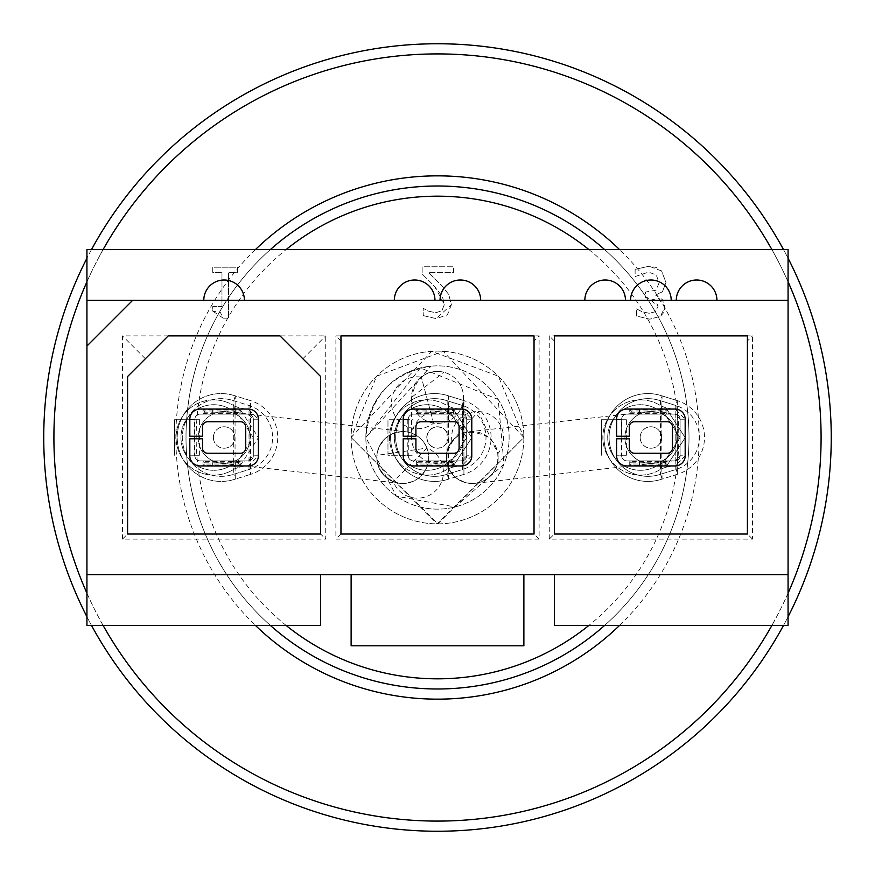 <?xml version="1.0" encoding="UTF-8"?>
<svg xmlns="http://www.w3.org/2000/svg" width="875" height="875" viewBox="0 0 875 875"><rect width="100%" height="100%" fill="white"/><g stroke="black" fill="none" stroke-linecap="round" stroke-linejoin="round"><path stroke-width="0.66" stroke-dasharray="4.38 3.28" d="M351.127 437.5L437.85 523.873L523.873 437.5L443.231 351.323L376.677 376.173L351.127 437.5A86.373 86.373 0 0 0 480.681 512.302A86.373 86.373 0 0 0 480.681 362.698A86.373 86.373 0 0 0 351.127 437.5A86.373 86.373 0 0 0 480.681 512.302A86.373 86.373 0 0 0 480.681 362.698A86.373 86.373 0 0 0 351.127 437.5L431.769 351.323L498.323 376.173L523.873 437.5L437.15 523.873L351.127 437.5M365.859 437.5L420.361 367.938L498.203 399.448L503.967 464.209L455.044 506.953L396.441 496.202L365.859 437.5A71.641 71.641 0 0 1 473.32 375.462A71.641 71.641 0 0 1 473.32 499.538A71.641 71.641 0 0 1 365.859 437.5L431.014 366.155C391.355 373.1 369.644 396.889 365.859 437.5A71.641 71.641 0 0 1 473.32 375.462A71.641 71.641 0 0 1 473.32 499.538A71.641 71.641 0 0 1 365.859 437.5M640.172 437.5A10.719 10.719 0 0 1 656.25 428.214A10.719 10.719 0 0 1 656.25 446.786A10.719 10.719 0 0 1 640.172 437.5A10.719 10.719 0 0 1 656.25 428.214A10.719 10.719 0 0 1 656.25 446.786A10.719 10.719 0 0 1 640.172 437.5M624.925 437.5A25.966 25.966 0 0 1 663.873 415.012A25.966 25.966 0 0 1 663.873 459.988A25.966 25.966 0 0 1 624.925 437.5A25.966 25.966 0 0 1 648.156 411.688A25.966 25.966 0 0 1 676.692 434.623A25.966 25.966 0 0 1 653.909 463.291A25.966 25.966 0 0 1 624.925 437.5A25.966 25.966 0 0 1 648.156 411.688A25.966 25.966 0 0 1 676.692 434.623A25.966 25.966 0 0 1 653.909 463.291A25.966 25.966 0 0 1 624.925 437.5M446.25 457.548A25.966 25.966 0 0 1 469.481 431.725A25.966 25.966 0 0 1 498.017 454.672A25.966 25.966 0 0 1 475.234 483.328A25.966 25.966 0 0 1 446.25 457.548L446.83 462.962L448.558 468.234L452.408 474.327L456.936 478.527L465.194 482.541L471.308 483.492L475.836 483.252L483.459 480.944L489.3 477.094L493.106 472.948L496.978 465.347L498.105 459.462L497.667 452.397L495.513 446.086L492.144 440.902L488.305 437.172C465.642 426.475 451.62 433.267 446.25 457.548M376.819 457.548L377.398 462.995L379.422 468.869L385.602 477.006L394.734 482.223L403.473 483.492L412.781 481.502L417.222 479.117L421.947 475.059L426.803 467.403L428.477 461.245L428.717 456.411L427.93 451.073L425.884 445.681L421.312 439.359L417.561 436.198L412.191 433.344L406.919 431.911L401.373 431.616L392.022 433.913L385.077 438.561L379.411 446.228L377.267 452.736L376.819 457.548A25.966 25.966 0 0 1 405.847 431.758A25.966 25.966 0 0 1 428.575 460.48A25.966 25.966 0 0 1 399.963 483.35A25.966 25.966 0 0 1 376.819 457.548A25.966 25.966 0 0 1 405.847 431.758A25.966 25.966 0 0 1 428.575 460.48A25.966 25.966 0 0 1 399.963 483.35A25.966 25.966 0 0 1 376.819 457.548M198.155 437.5A25.966 25.966 0 0 1 227.172 411.72A25.966 25.966 0 0 1 249.911 440.442A25.966 25.966 0 0 1 221.287 463.312A25.966 25.966 0 0 1 198.155 437.5A25.966 25.966 0 0 1 237.092 415.012A25.966 25.966 0 0 1 237.092 459.988A25.966 25.966 0 0 1 198.155 437.5M213.391 437.5A10.719 10.719 0 0 1 229.469 428.214A10.719 10.719 0 0 1 229.469 446.786A10.719 10.719 0 0 1 213.391 437.5A10.719 10.719 0 0 1 229.469 428.214A10.719 10.719 0 0 1 229.469 446.786A10.719 10.719 0 0 1 213.391 437.5M426.781 437.5A10.719 10.719 0 0 1 442.859 428.214A10.719 10.719 0 0 1 442.859 446.786A10.719 10.719 0 0 1 426.781 437.5L427.602 433.398L429.92 429.92L433.398 427.591L437.5 426.781L441.602 427.591L445.08 429.92L447.398 433.398L448.219 437.5L447.398 441.602L445.08 445.08L441.602 447.409L437.5 448.219L433.398 447.409L429.92 445.08L427.602 441.602L426.781 437.5M411.534 437.5A25.966 25.966 0 0 1 437.522 411.534A25.966 25.966 0 0 1 463.466 437.555A25.966 25.966 0 0 1 437.478 463.466A25.966 25.966 0 0 1 411.534 437.5L411.534 397.414A25.966 25.966 0 0 1 437.522 371.448A25.966 25.966 0 0 1 463.466 397.469A25.966 25.966 0 0 1 437.478 423.38A25.966 25.966 0 0 1 411.534 397.414L443.931 372.258C426.792 368.791 415.997 377.169 411.534 397.414M407.805 419.716L407.805 455.284L387.964 455.284L387.964 419.716L387.964 455.284L413 455.284L413 419.716L387.964 419.716L413 419.716M407.805 455.284L413 455.284M340.966 335.891L340.966 534.034L534.034 534.034L534.034 335.891L340.966 335.891L534.034 335.891L340.966 335.891L340.966 534.034L534.034 534.034L340.966 534.034L340.966 335.891L335.891 335.891L335.891 539.109L539.109 539.109L539.109 335.891L534.034 335.891L534.034 534.034L539.109 539.109M463.925 400.619L463.925 474.381L463.925 400.619A38.609 38.609 0 0 1 463.925 474.381L447.541 479.456A43.925 43.925 0 0 1 390.611 437.5A43.925 43.925 0 0 1 447.541 395.544L463.925 400.619L448.678 395.894L448.438 406.306L447.88 406.131A37.614 37.614 0 0 0 398.792 462.262A37.614 37.614 0 0 0 447.88 468.869L448.7 465.948L461.628 465.948L413.372 465.948A10.161 10.161 0 0 1 403.211 455.788L403.211 438.769L408.286 438.769L408.286 455.788A5.086 5.086 0 0 0 413.372 460.873L461.628 460.873A5.086 5.086 0 0 0 466.714 455.788L466.714 419.212L466.714 455.788A5.086 5.086 0 0 1 461.628 460.873L426.07 460.873L426.07 465.948L461.628 465.948A10.161 10.161 0 0 0 471.789 455.788L471.789 419.212A10.161 10.161 0 0 0 461.628 409.052L426.07 409.052L426.07 414.127L461.628 414.127A5.086 5.086 0 0 1 466.714 419.212L461.628 414.127L448.7 414.127L446.447 411.009A32.802 32.802 0 0 0 402.752 459.462A32.802 32.802 0 0 0 446.447 463.991L448.7 460.873L461.628 460.873L466.714 455.788L466.714 419.212A5.086 5.086 0 0 0 461.628 414.127L413.372 414.127A5.086 5.086 0 0 0 408.286 419.212L408.286 436.231L403.211 436.231L403.211 419.212A10.161 10.161 0 0 1 413.372 409.052L461.628 409.052L448.7 409.052L448.7 414.127L426.07 414.127L426.07 409.052L448.7 409.052L448.438 406.306L447.005 411.173L446.447 411.009A32.802 32.802 0 0 0 402.752 459.462A32.802 32.802 0 0 0 446.447 463.991L447.005 463.827L447.18 474.25L446.042 474.6A38.85 38.85 0 0 1 395.697 437.5A38.85 38.85 0 0 1 446.042 400.4L462.416 405.475A33.534 33.534 0 0 1 462.416 469.525L447.18 474.25L448.678 479.106L447.541 479.456A43.925 43.925 0 0 1 390.611 437.5A43.925 43.925 0 0 1 447.541 395.544L448.678 395.894L447.18 400.75L447.005 463.827L450.308 462.612L466.714 437.642L450.308 412.388L447.005 411.173L448.438 406.306L447.88 406.131A37.614 37.614 0 0 0 398.792 462.262A37.614 37.614 0 0 0 447.88 468.869L448.438 468.694L447.005 463.827L450.308 462.612L466.714 437.642L450.308 412.388L447.005 411.173M426.07 465.948L426.07 460.873L448.7 460.873L448.7 465.948L426.07 465.948M471.789 455.788L471.789 419.212L461.628 409.052A10.161 10.161 0 0 1 471.789 419.212L471.789 455.788A10.161 10.161 0 0 1 461.628 465.948L471.789 455.788A10.161 10.161 0 0 1 461.628 465.948A10.161 10.161 0 0 0 471.789 455.788L466.714 455.788A5.086 5.086 0 0 1 461.628 460.873L413.372 460.873A5.086 5.086 0 0 1 408.286 455.788L403.211 455.788A10.161 10.161 0 0 0 413.372 465.948A10.161 10.161 0 0 1 403.211 455.788L408.286 455.788L408.286 438.769L415.909 438.769L415.909 448.164A5.086 5.086 0 0 0 420.984 453.25L454.016 453.25A5.086 5.086 0 0 0 459.091 448.164L459.091 426.836A5.086 5.086 0 0 0 454.016 421.75L420.984 421.75A5.086 5.086 0 0 0 415.909 426.836L415.909 436.231L408.286 436.231L408.286 419.212A5.086 5.086 0 0 1 413.372 414.127L461.628 414.127A5.086 5.086 0 0 1 466.714 419.212L471.789 419.212A10.161 10.161 0 0 0 461.628 409.052A10.161 10.161 0 0 1 471.789 419.212L466.714 419.212L466.714 455.788L471.789 455.788L461.628 465.948L413.372 465.948M463.925 474.381L448.678 479.106L448.438 468.694L452.506 467.206L471.789 437.675L452.506 407.794L448.438 406.306L448.438 468.694L447.005 463.827M446.042 400.4L462.416 405.475L462.416 469.525L446.042 474.6A38.85 38.85 0 0 1 395.697 437.5A38.85 38.85 0 0 1 446.042 400.4M788.069 574.678L554.356 574.678L554.356 625.483L788.069 625.483L788.069 249.517L86.931 249.517L86.931 625.483L320.644 625.483L320.644 574.678L86.931 574.678M554.356 574.678L320.644 574.678M223.245 318.183L228.517 318.183L228.517 272.398L237.53 272.398L237.53 267.214L212.745 267.214L212.745 272.398L221.977 272.398L221.977 306.458L212.745 306.458L212.745 311.106L223.245 318.183L220.445 312.583L212.745 311.106L212.745 306.458L221.977 306.458L221.977 272.398L212.745 272.398L212.745 267.214L237.53 267.214L237.53 272.398L228.517 272.398L228.517 318.183L223.245 318.183M423.216 315.591L436.22 318.642L451.38 304.686L448.744 294.514L441.952 285.83L428.52 272.65L453.48 272.65L453.48 266.766L422.144 266.766L422.144 273.973L434.416 286.202L444.456 304.314L441.952 310.691L435.728 312.758L428.52 311.15L423.216 308.35L423.216 315.591L423.216 308.35L428.52 311.15L435.728 312.758L441.952 310.691L444.456 304.314L442.334 296.406L434.416 286.202L422.144 273.973L422.144 266.766L453.48 266.766L453.48 272.65L428.52 272.65L441.952 285.83L448.744 294.514L451.38 304.686L447.366 314.869L436.22 318.642L423.216 315.591M635.119 269.358L635.119 276.566L648.583 272.114L656.283 274.958L659.083 282.866L656.031 290.227L645.498 292.042L645.498 297.686L647.763 297.686L658.087 306.206L655.419 311.719L649.239 313.283L641.955 311.686L636.519 308.842L636.519 316.05L649.775 319.178L660.483 316.291L665.011 306.906L655.627 295.05L662.452 291.758L665.995 282.363L661.511 270.922L648.998 266.23L635.119 269.358L648.998 266.23L656.141 267.422L661.511 270.922L665.995 282.363L662.452 291.758L655.627 295.05L662.255 299.534L665.011 306.906L663.852 312.364L660.483 316.291L649.775 319.178L636.519 316.05L636.519 308.842L641.955 311.686L649.239 313.283L655.419 311.719L658.087 306.206L655.211 299.863L645.498 297.686L645.498 292.042L656.031 290.227L659.083 282.866L656.283 274.958L648.583 272.114L635.119 276.566L635.119 269.358M122.5 539.109L122.5 335.891L168.23 335.891L127.586 376.534L127.586 534.034L320.644 534.034L320.644 376.534L280 335.891L325.73 335.891L325.73 539.109L122.5 539.109L127.586 534.034L320.644 534.034L127.586 534.034L127.586 376.534L127.586 534.034M280 335.891L320.644 376.534L280 335.891L168.23 335.891L280 335.891L168.23 335.891L127.586 376.534L168.23 335.891M549.27 539.109L549.27 335.891L554.356 335.891L554.356 534.034L747.414 534.034L747.414 335.891L752.5 335.891L752.5 539.109L549.27 539.109L554.356 534.034L747.414 534.034L554.356 534.034L554.356 335.891L747.414 335.891L554.356 335.891L747.414 335.891L747.414 534.034L752.5 539.109M199.609 419.716L194.414 419.716L194.414 455.284L199.609 455.284L199.609 419.716L174.573 419.716L174.573 455.284L174.573 419.716L194.414 419.716M253.323 419.212L253.323 455.788A5.086 5.086 0 0 1 248.248 460.873L212.68 460.873L212.68 465.948L248.248 465.948A10.161 10.161 0 0 0 258.409 455.788L258.409 419.212A10.161 10.161 0 0 0 248.248 409.052L212.68 409.052L212.68 414.127L248.248 414.127A5.086 5.086 0 0 1 253.323 419.212L248.248 414.127L235.309 414.127L233.056 411.009A32.802 32.802 0 0 0 189.361 459.462A32.802 32.802 0 0 0 233.056 463.991L235.309 460.873L248.248 460.873L253.323 455.788L253.323 419.212A5.086 5.086 0 0 0 248.248 414.127L199.981 414.127A5.086 5.086 0 0 0 194.895 419.212L194.895 436.231L189.82 436.231L189.82 419.212A10.161 10.161 0 0 1 199.981 409.052L248.248 409.052L235.309 409.052L235.309 414.127L212.68 414.127L212.68 409.052L235.309 409.052L235.058 406.306L233.625 411.173L233.056 411.009A32.802 32.802 0 0 0 189.361 459.462A32.802 32.802 0 0 0 233.056 463.991L233.625 463.827L233.789 474.25L232.652 474.6A38.85 38.85 0 0 1 182.306 437.5A38.85 38.85 0 0 1 232.652 400.4L249.025 405.475A33.534 33.534 0 0 1 249.025 469.525L233.789 474.25L235.298 479.106L234.161 479.456A43.925 43.925 0 0 1 177.22 437.5A43.925 43.925 0 0 1 234.161 395.544L235.298 395.894L233.789 400.75L233.625 463.827L236.917 462.612L253.323 437.642L236.917 412.388L233.625 411.173L235.058 406.306L234.489 406.131A37.614 37.614 0 0 0 185.402 462.262A37.614 37.614 0 0 0 234.489 468.869L235.058 468.694L233.625 463.827L235.058 468.694L235.309 465.948L212.68 465.948L212.68 460.873L235.309 460.873L235.309 465.948L248.248 465.948L258.409 455.788L258.409 419.212L248.248 409.052A10.161 10.161 0 0 1 258.409 419.212L258.409 455.788A10.161 10.161 0 0 1 248.248 465.948L199.981 465.948A10.161 10.161 0 0 1 189.82 455.788L189.82 438.769L194.895 438.769L194.895 455.788A5.086 5.086 0 0 0 199.981 460.873L248.248 460.873A5.086 5.086 0 0 0 253.323 455.788L253.323 419.212L258.409 419.212A10.161 10.161 0 0 0 248.248 409.052A10.161 10.161 0 0 1 258.409 419.212L253.323 419.212L253.323 455.788A5.086 5.086 0 0 1 248.248 460.873L199.981 460.873A5.086 5.086 0 0 1 194.895 455.788L189.82 455.788A10.161 10.161 0 0 0 199.981 465.948A10.161 10.161 0 0 1 189.82 455.788L194.895 455.788L194.895 438.769L202.519 438.769L202.519 448.164A5.086 5.086 0 0 0 207.605 453.25L240.625 453.25A5.086 5.086 0 0 0 245.711 448.164L245.711 426.836A5.086 5.086 0 0 0 240.625 421.75L207.605 421.75A5.086 5.086 0 0 0 202.519 426.836L202.519 436.231L194.895 436.231L194.895 419.212A5.086 5.086 0 0 1 199.981 414.127L248.248 414.127A5.086 5.086 0 0 1 253.323 419.212M194.414 455.284L199.609 455.284M234.489 406.131A37.614 37.614 0 0 0 185.402 462.262A37.614 37.614 0 0 0 234.489 468.869L235.058 468.694L235.298 479.106L250.534 474.381L234.161 479.456A43.925 43.925 0 0 1 177.22 437.5A43.925 43.925 0 0 1 234.161 395.544L250.534 400.619L250.534 474.381A38.609 38.609 0 0 0 250.534 400.619L235.298 395.894L235.058 406.306L234.489 406.131M232.652 400.4L249.025 405.475L249.025 469.525L232.652 474.6A38.85 38.85 0 0 1 182.306 437.5A38.85 38.85 0 0 1 232.652 400.4M235.058 406.306L235.058 468.694L239.127 467.206L258.409 437.675L239.127 407.794L235.058 406.306M626.391 419.716L621.184 419.716L621.184 455.284L626.391 455.284L626.391 419.716L601.355 419.716L601.355 455.284L601.355 419.716L621.184 419.716M677.305 400.619L677.305 474.381L677.305 400.619A38.609 38.609 0 0 1 677.305 474.381L660.931 479.456A43.925 43.925 0 0 1 604.002 437.5A43.925 43.925 0 0 1 660.931 395.544L677.305 400.619L662.069 395.894L661.828 406.306L661.259 406.131A37.614 37.614 0 0 0 612.172 462.262A37.614 37.614 0 0 0 661.259 468.869L662.091 465.948L675.019 465.948L626.752 465.948A10.161 10.161 0 0 1 616.591 455.788L616.591 438.769L621.677 438.769L621.677 455.788A5.086 5.086 0 0 0 626.752 460.873L675.019 460.873A5.086 5.086 0 0 0 680.105 455.788L680.105 419.212L680.105 455.788A5.086 5.086 0 0 1 675.019 460.873L639.461 460.873L639.461 465.948L675.019 465.948A10.161 10.161 0 0 0 685.18 455.788L685.18 419.212A10.161 10.161 0 0 0 675.019 409.052L639.461 409.052L639.461 414.127L675.019 414.127A5.086 5.086 0 0 1 680.105 419.212L675.019 414.127L662.091 414.127L659.827 411.009A32.802 32.802 0 0 0 616.131 459.462A32.802 32.802 0 0 0 659.827 463.991L662.091 460.873L675.019 460.873L680.105 455.788L680.105 419.212A5.086 5.086 0 0 0 675.019 414.127L626.752 414.127A5.086 5.086 0 0 0 621.677 419.212L621.677 436.231L616.591 436.231L616.591 419.212A10.161 10.161 0 0 1 626.752 409.052L675.019 409.052L662.091 409.052L662.091 414.127L639.461 414.127L639.461 409.052L662.091 409.052L661.828 406.306L660.395 411.173L659.827 411.009A32.802 32.802 0 0 0 616.131 459.462A32.802 32.802 0 0 0 659.827 463.991L660.395 463.827L660.559 474.25L659.433 474.6A38.85 38.85 0 0 1 609.077 437.5A38.85 38.85 0 0 1 659.433 400.4L675.806 405.475A33.534 33.534 0 0 1 675.806 469.525L660.559 474.25L662.069 479.106L660.931 479.456A43.925 43.925 0 0 1 604.002 437.5A43.925 43.925 0 0 1 660.931 395.544L662.069 395.894L660.559 400.75L660.395 463.827L663.688 462.612L680.105 437.642L663.688 412.388L660.395 411.173L661.828 406.306L661.259 406.131A37.614 37.614 0 0 0 612.172 462.262A37.614 37.614 0 0 0 661.259 468.869L661.828 468.694L660.395 463.827L663.688 462.612L680.105 437.642L663.688 412.388L660.395 411.173M621.184 455.284L626.391 455.284M639.461 465.948L639.461 460.873L662.091 460.873L662.091 465.948L639.461 465.948M685.18 455.788L685.18 419.212L675.019 409.052A10.161 10.161 0 0 1 685.18 419.212L685.18 455.788A10.161 10.161 0 0 1 675.019 465.948L685.18 455.788A10.161 10.161 0 0 1 675.019 465.948A10.161 10.161 0 0 0 685.18 455.788L680.105 455.788A5.086 5.086 0 0 1 675.019 460.873L626.752 460.873A5.086 5.086 0 0 1 621.677 455.788L616.591 455.788A10.161 10.161 0 0 0 626.752 465.948A10.161 10.161 0 0 1 616.591 455.788L621.677 455.788L621.677 438.769L629.289 438.769L629.289 448.164A5.086 5.086 0 0 0 634.375 453.25L667.395 453.25A5.086 5.086 0 0 0 672.481 448.164L672.481 426.836A5.086 5.086 0 0 0 667.395 421.75L634.375 421.75A5.086 5.086 0 0 0 629.289 426.836L629.289 436.231L621.677 436.231L621.677 419.212A5.086 5.086 0 0 1 626.752 414.127L675.019 414.127A5.086 5.086 0 0 1 680.105 419.212L685.18 419.212A10.161 10.161 0 0 0 675.019 409.052A10.161 10.161 0 0 1 685.18 419.212L680.105 419.212L680.105 455.788L685.18 455.788L675.019 465.948L626.752 465.948M677.305 474.381L662.069 479.106L661.828 468.694L665.897 467.206L685.18 437.675L665.897 407.794L661.828 406.306L661.828 468.694L660.395 463.827M659.433 400.4L675.806 405.475L675.806 469.525L659.433 474.6A38.85 38.85 0 0 1 609.077 437.5A38.85 38.85 0 0 1 659.433 400.4M554.356 335.891L554.356 534.034M523.873 574.678L351.127 574.678L351.127 645.805L523.873 645.805L523.873 574.678M403.211 419.212L408.286 419.212L403.211 419.212A10.161 10.161 0 0 1 413.372 409.052A10.161 10.161 0 0 0 403.211 419.212M461.628 409.052L413.372 409.052M416.347 413.689L453.567 413.689L453.567 409.489L416.347 409.489L416.347 413.689L417.856 412.18L452.058 412.18L452.058 410.998L417.856 410.998L417.856 412.18M453.567 461.311L416.347 461.311L416.347 465.511L453.567 465.511L453.567 461.311L452.058 462.82L417.856 462.82L417.856 464.002L452.058 464.002L452.058 462.82M453.567 413.689L452.058 412.18M453.567 409.489L452.058 410.998M416.347 409.489L417.856 410.998M416.347 461.311L417.856 462.82M416.347 465.511L417.856 464.002M453.567 465.511L452.058 464.002M320.644 534.034L320.644 376.534L320.644 534.034L325.73 539.109M258.409 455.788A10.161 10.161 0 0 1 248.248 465.948A10.161 10.161 0 0 0 258.409 455.788L253.323 455.788L258.409 455.788M189.82 419.212L194.895 419.212L189.82 419.212A10.161 10.161 0 0 1 199.981 409.052A10.161 10.161 0 0 0 189.82 419.212M248.248 409.052L199.981 409.052M199.981 465.948L248.248 465.948M202.967 413.689L240.177 413.689L240.177 409.489L202.967 409.489L202.967 413.689L204.466 412.18L238.678 412.18L238.678 410.998L204.466 410.998L204.466 412.18M240.177 461.311L202.967 461.311L202.967 465.511L240.177 465.511L240.177 461.311L238.678 462.82L204.466 462.82L204.466 464.002L238.678 464.002L238.678 462.82M240.177 413.689L238.678 412.18M240.177 409.489L238.678 410.998M202.967 409.489L204.466 410.998M202.967 461.311L204.466 462.82M202.967 465.511L204.466 464.002M240.177 465.511L238.678 464.002M616.591 419.212L621.677 419.212L616.591 419.212A10.161 10.161 0 0 1 626.752 409.052A10.161 10.161 0 0 0 616.591 419.212M675.019 409.052L626.752 409.052M629.737 413.689L666.958 413.689L666.958 409.489L629.737 409.489L629.737 413.689L631.247 412.18L665.448 412.18L665.448 410.998L631.247 410.998L631.247 412.18M666.958 461.311L629.737 461.311L629.737 465.511L666.958 465.511L666.958 461.311L665.448 462.82L631.247 462.82L631.247 464.002L665.448 464.002L665.448 462.82M666.958 413.689L665.448 412.18M666.958 409.489L665.448 410.998M629.737 409.489L631.247 410.998M629.737 461.311L631.247 462.82M629.737 465.511L631.247 464.002M666.958 465.511L665.448 464.002M630.569 300.322L671.212 300.322A20.322 20.322 0 0 0 650.891 280A20.322 20.322 0 0 0 630.569 300.322L625.483 300.322A20.322 20.322 0 0 0 605.161 280A20.322 20.322 0 0 0 584.839 300.322L625.483 300.322M584.839 300.322L86.931 300.322M788.069 300.322L716.931 300.322A20.322 20.322 0 0 0 696.609 280A20.322 20.322 0 0 0 676.288 300.322L716.931 300.322M676.288 300.322L671.212 300.322M244.431 300.322A20.322 20.322 0 0 0 224.109 280A20.322 20.322 0 0 0 203.787 300.322M434.963 300.322A20.322 20.322 0 0 0 414.641 280A20.322 20.322 0 0 0 394.319 300.322M480.681 300.322A20.322 20.322 0 0 0 460.359 280A20.322 20.322 0 0 0 440.037 300.322M145.359 358.75L122.5 335.891M302.859 358.75L325.73 335.891M340.966 340.966L335.891 335.891M340.966 534.034L335.891 539.109M534.034 534.034L534.034 340.966L539.109 335.891M534.034 340.966L534.034 335.891M554.356 340.966L549.27 335.891M747.414 534.034L747.414 340.966L752.5 335.891M747.414 340.966L747.414 335.891M86.931 346.052L132.661 300.322M186.003 437.5A251.497 251.497 0 0 1 437.5 186.003A251.497 251.497 0 0 1 688.997 437.5A251.497 251.497 0 0 1 437.5 688.997A251.497 251.497 0 0 1 186.003 437.5A251.497 251.497 0 0 1 437.5 186.003A251.497 251.497 0 0 1 688.997 437.5A251.497 251.497 0 0 0 604.559 249.517A251.497 251.497 0 0 1 437.5 688.997A251.497 251.497 0 0 1 186.003 437.5M43.75 437.5A393.75 393.75 0 0 1 437.5 43.75A393.75 393.75 0 0 0 43.75 437.5A393.75 393.75 0 0 0 437.5 831.25A393.75 393.75 0 0 0 831.25 437.5A393.75 393.75 0 0 1 437.5 831.25A393.75 393.75 0 0 1 43.75 437.5M783.475 249.517A393.75 393.75 0 0 1 788.069 258.213A393.75 393.75 0 0 0 783.475 249.517A393.75 393.75 0 0 1 788.069 258.213A393.75 393.75 0 0 0 783.475 249.517M91.525 249.517A393.75 393.75 0 0 0 86.931 258.213A393.75 393.75 0 0 1 91.525 249.517M86.931 616.787A393.75 393.75 0 0 0 91.525 625.483A393.75 393.75 0 0 1 86.931 616.787M783.475 625.483A393.75 393.75 0 0 0 788.069 616.787A393.75 393.75 0 0 1 783.475 625.483M270.441 249.517A251.497 251.497 0 0 0 270.441 625.483A251.497 251.497 0 0 1 270.441 249.517M604.559 625.483A251.497 251.497 0 0 0 688.997 437.5A251.497 251.497 0 0 1 604.559 625.483M433.639 423.084L421.323 377.114L433.639 423.084A25.966 25.966 0 0 0 462.58 390.698A25.966 25.966 0 0 0 421.323 377.114A25.966 25.966 0 0 0 392.383 409.5A25.966 25.966 0 0 0 433.639 423.084M451.916 441.361L478.286 411.545L497.886 453.677L497.678 462.634L495.556 468.923L492.898 473.244L486.445 479.259L482.158 481.523L475.366 483.317L466.309 482.825L461.508 481.195L456.094 477.892L449.422 469.973L446.895 463.28L446.272 458.511L446.666 452.911L448.197 447.694L451.916 441.361A25.966 25.966 0 0 0 465.5 482.617A25.966 25.966 0 0 0 497.886 453.677A25.966 25.966 0 0 0 484.302 412.42A25.966 25.966 0 0 0 451.916 441.361M426.945 448.055L393.291 481.709L384.541 476.011L378.809 467.512L377.092 461.311L376.917 455.372L426.945 448.055A25.966 25.966 0 0 0 384.431 439.184A25.966 25.966 0 0 0 393.291 481.709A25.966 25.966 0 0 0 435.816 490.569A25.966 25.966 0 0 0 426.945 448.055M461.628 460.873L466.714 455.788M462.416 405.475L462.416 469.525M448.438 468.694L452.506 467.206L471.789 437.675L452.506 407.794L448.438 406.306M675.019 460.873L680.105 455.788M675.806 405.475L675.806 469.525M661.828 468.694L665.897 467.206L685.18 437.675L665.897 407.794L661.828 406.306M588.831 249.517A241.336 241.336 0 0 1 588.831 625.483M286.169 625.483A241.336 241.336 0 0 1 286.169 249.517M53.911 437.5A383.589 383.589 0 0 0 437.5 821.089A383.589 383.589 0 0 0 821.089 437.5A383.589 383.589 0 0 0 437.5 53.911A383.589 383.589 0 0 0 53.911 437.5M255.5 249.517A261.658 261.658 0 0 0 255.5 625.483M619.5 625.483A261.658 261.658 0 0 0 619.5 249.517M86.931 281.794A383.589 383.589 0 0 1 103.13 249.517M771.87 249.517A383.589 383.589 0 0 1 788.069 281.794M788.069 593.206A383.589 383.589 0 0 1 771.87 625.483M103.13 625.483A383.589 383.589 0 0 1 86.931 593.206M475.245 483.328L653.92 463.291M648.178 411.688L469.503 431.725M221.298 463.28L399.973 483.328M405.858 431.725L227.194 411.677M463.444 437.566L463.444 397.48M450.308 462.623L459.047 460.873M459.047 414.127L450.308 412.377M452.506 467.206L459.277 465.948M459.277 409.052L452.506 407.794M236.917 462.623L245.656 460.873M245.656 414.127L236.917 412.377M239.127 467.206L245.886 465.948M245.886 409.052L239.127 407.794M663.698 462.623L672.438 460.873M672.438 414.127L663.698 412.377M665.897 467.206L672.656 465.948M672.656 409.052L665.897 407.794"/><path stroke-width="1.31" d="M351.127 574.678L86.931 574.678L86.931 346.052L132.661 300.322L788.069 300.322L788.069 574.678L351.127 574.678L351.127 645.805L523.873 645.805L523.873 574.678M320.644 534.034L320.644 376.534L280 335.891L168.23 335.891L127.586 376.534L127.586 534.034L320.644 534.034M747.414 534.034L747.414 335.891L554.356 335.891L554.356 534.034L747.414 534.034M534.034 534.034L534.034 335.891L340.966 335.891L340.966 534.034L534.034 534.034M403.211 438.769L415.909 438.769L415.909 448.164A5.086 5.086 0 0 0 420.984 453.25L454.016 453.25A5.086 5.086 0 0 0 459.091 448.164L459.091 426.836A5.086 5.086 0 0 0 454.016 421.75L420.984 421.75A5.086 5.086 0 0 0 415.909 426.836L415.909 436.231L403.211 436.231L403.211 419.212A10.161 10.161 0 0 1 413.372 409.052L461.628 409.052A10.161 10.161 0 0 1 471.789 419.212L471.789 455.788A10.161 10.161 0 0 1 461.628 465.948L413.372 465.948A10.161 10.161 0 0 1 403.211 455.788L403.211 438.769M461.628 465.948L413.372 465.948M413.372 409.052L461.628 409.052M189.82 438.769L202.519 438.769L202.519 448.164A5.086 5.086 0 0 0 207.605 453.25L240.625 453.25A5.086 5.086 0 0 0 245.711 448.164L245.711 426.836A5.086 5.086 0 0 0 240.625 421.75L207.605 421.75A5.086 5.086 0 0 0 202.519 426.836L202.519 436.231L189.82 436.231L189.82 419.212A10.161 10.161 0 0 1 199.981 409.052L248.248 409.052A10.161 10.161 0 0 1 258.409 419.212L258.409 455.788A10.161 10.161 0 0 1 248.248 465.948L199.981 465.948A10.161 10.161 0 0 1 189.82 455.788L189.82 438.769M248.248 465.948L199.981 465.948M199.981 409.052L248.248 409.052M616.591 438.769L629.289 438.769L629.289 448.164A5.086 5.086 0 0 0 634.375 453.25L667.395 453.25A5.086 5.086 0 0 0 672.481 448.164L672.481 426.836A5.086 5.086 0 0 0 667.395 421.75L634.375 421.75A5.086 5.086 0 0 0 629.289 426.836L629.289 436.231L616.591 436.231L616.591 419.212A10.161 10.161 0 0 1 626.752 409.052L675.019 409.052A10.161 10.161 0 0 1 685.18 419.212L685.18 455.788A10.161 10.161 0 0 1 675.019 465.948L626.752 465.948A10.161 10.161 0 0 1 616.591 455.788L616.591 438.769M675.019 465.948L626.752 465.948M626.752 409.052L675.019 409.052M554.356 574.678L554.356 625.483L788.069 625.483L788.069 574.678M788.069 300.322L788.069 249.517L86.931 249.517L86.931 300.322L132.661 300.322M630.569 300.322A20.322 20.322 0 0 1 650.891 280A20.322 20.322 0 0 1 671.212 300.322M676.288 300.322A20.322 20.322 0 0 1 696.609 280A20.322 20.322 0 0 1 716.931 300.322M584.839 300.322A20.322 20.322 0 0 1 605.161 280A20.322 20.322 0 0 1 625.483 300.322M480.681 300.322A20.322 20.322 0 0 0 460.359 280A20.322 20.322 0 0 0 440.037 300.322M434.963 300.322A20.322 20.322 0 0 0 414.641 280A20.322 20.322 0 0 0 394.319 300.322M244.431 300.322A20.322 20.322 0 0 0 224.109 280A20.322 20.322 0 0 0 203.787 300.322M320.644 574.678L320.644 625.483L86.931 625.483L86.931 574.678M86.931 300.322L86.931 346.052M437.5 43.75A393.75 393.75 0 0 1 783.475 249.517A393.75 393.75 0 0 0 91.525 249.517A393.75 393.75 0 0 1 783.475 249.517A393.75 393.75 0 0 0 437.5 43.75M788.069 258.213A393.75 393.75 0 0 1 831.25 437.5A393.75 393.75 0 0 0 788.069 258.213A393.75 393.75 0 0 1 831.25 437.5A393.75 393.75 0 0 0 788.069 258.213M86.931 258.213A393.75 393.75 0 0 0 86.931 616.787A393.75 393.75 0 0 1 86.931 258.213M91.525 625.483A393.75 393.75 0 0 0 783.475 625.483A393.75 393.75 0 0 1 91.525 625.483M788.069 616.787A393.75 393.75 0 0 0 831.25 437.5A393.75 393.75 0 0 1 788.069 616.787M437.5 186.003A251.497 251.497 0 0 0 270.441 249.517A251.497 251.497 0 0 1 604.559 249.517A251.497 251.497 0 0 0 437.5 186.003M270.441 625.483A251.497 251.497 0 0 0 604.559 625.483A251.497 251.497 0 0 1 270.441 625.483M588.831 625.483A241.336 241.336 0 0 1 286.169 625.483M286.169 249.517A241.336 241.336 0 0 1 588.831 249.517M619.5 249.517A261.658 261.658 0 0 0 255.5 249.517M255.5 625.483A261.658 261.658 0 0 0 619.5 625.483M86.931 593.206A383.589 383.589 0 0 1 86.931 281.794M103.13 249.517A383.589 383.589 0 0 1 771.87 249.517M788.069 281.794A383.589 383.589 0 0 1 788.069 593.206M771.87 625.483A383.589 383.589 0 0 1 103.13 625.483"/></g></svg>

